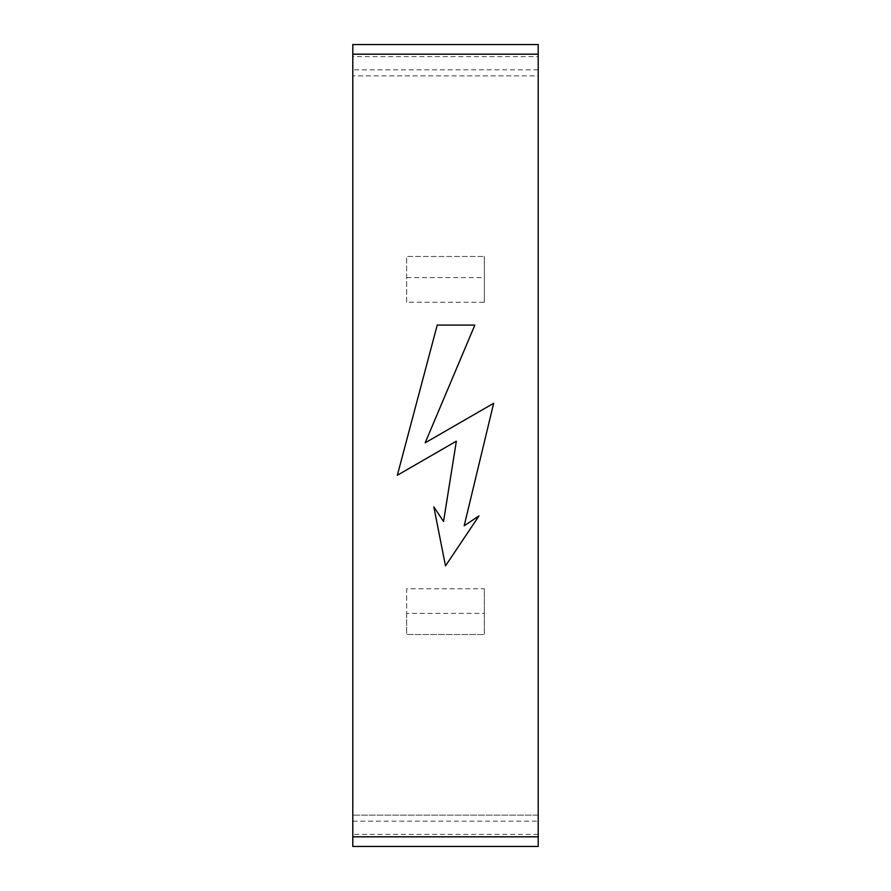 <?xml version="1.0" encoding="UTF-8"?>
<svg xmlns="http://www.w3.org/2000/svg" width="891" height="891" viewBox="0 0 891 891"><rect width="100%" height="100%" fill="white"/><g stroke="black" fill="none" stroke-linecap="round" stroke-linejoin="round"><path stroke-width="0.67" stroke-dasharray="4.46 3.34" d="M484.325 613.387L484.325 588.751L406.675 588.751L406.675 613.387L484.325 613.387L484.325 634.537L484.325 588.751M406.675 613.387L406.675 634.537L484.325 634.537L406.675 634.537L406.675 588.751M538.209 834.41L352.791 834.41L352.791 846.45L538.209 846.45L538.209 815.142L352.791 815.142L538.209 815.142L538.209 75.858L352.791 75.858L538.209 75.858L538.209 44.55L352.791 44.55L352.791 56.59L538.209 56.59M352.791 834.41L352.791 56.59M406.675 302.249L406.675 256.463L484.325 256.463L406.675 256.463L406.675 302.249L484.325 302.249L484.325 256.463L484.325 302.249M406.675 277.613L484.325 277.613M437.225 325.092L397.341 475.248L456.348 441.179L443.551 521.458L433.817 506.845L445.5 565.908L479.002 515.889L464.189 525.757L493.659 403.278L425.185 442.816L474.847 325.092L437.225 325.092M538.209 69.832L352.791 69.832M352.791 821.168L538.209 821.168"/><path stroke-width="1.34" d="M538.209 54.184L538.209 44.55L352.791 44.55L352.791 836.816L538.209 836.816L538.209 54.184L352.791 54.184M352.791 836.816L352.791 846.45L538.209 846.45L538.209 836.816M437.225 325.092L397.341 475.248L456.348 441.179L443.551 521.458L433.817 506.845L445.5 565.908L479.002 515.889L464.189 525.757L493.659 403.278L425.185 442.816L474.847 325.092L437.225 325.092"/></g></svg>
